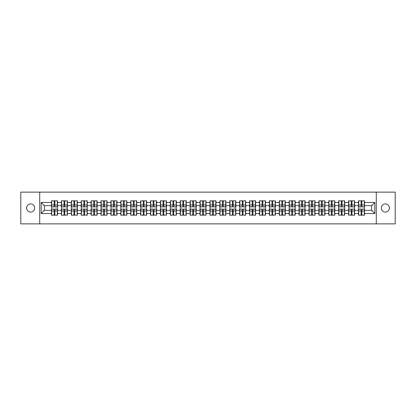 <?xml version="1.0" encoding="UTF-8"?>
<svg xmlns="http://www.w3.org/2000/svg" width="416" height="416" viewBox="0 0 416 416"><rect width="100%" height="100%" fill="white"/><g stroke="black" fill="none" stroke-linecap="round" stroke-linejoin="round"><path stroke-width="0.62" d="M385.362 212.061A4.061 4.061 0 0 1 381.3 208A4.061 4.061 0 0 1 385.362 203.939A4.061 4.061 0 0 1 389.423 208A4.061 4.061 0 0 1 385.362 212.061M30.638 212.061A4.061 4.061 0 0 1 26.577 208A4.061 4.061 0 0 1 30.638 203.939A4.061 4.061 0 0 1 34.7 208A4.061 4.061 0 0 1 30.638 212.061M376.282 223.87L395.2 223.87L395.2 192.13L376.282 192.13L376.282 223.87L39.718 223.87L39.718 192.13L20.8 192.13L20.8 223.87L39.718 223.87M376.282 192.13L39.718 192.13M371.649 210.35L371.649 205.65L364.51 205.65L364.51 210.35L371.649 210.35L374.821 213.522L374.821 202.478L364.51 202.478L364.51 200.829L358.478 200.829L358.478 205.65L354.604 205.65L354.604 210.35L358.478 210.35L358.478 205.65M374.821 213.522L364.51 213.522L364.51 215.171L358.478 215.171L358.478 213.522L354.604 213.522L354.604 215.171L348.577 215.171L348.577 213.522L344.703 213.522L344.703 215.171L338.671 215.171L338.671 213.522L334.802 213.522L334.802 215.171L328.77 215.171L328.77 213.522L324.896 213.522L324.896 215.171L318.864 215.171L318.864 213.522L314.995 213.522L314.995 215.171L308.963 215.171L308.963 213.522L305.089 213.522L305.089 215.171L299.062 215.171L299.062 213.522L295.188 213.522L295.188 215.171L289.156 215.171L289.156 213.522L285.288 213.522L285.288 215.171L279.256 215.171L279.256 213.522L275.382 213.522L275.382 215.171L269.355 215.171L269.355 213.522L265.481 213.522L265.481 215.171L259.449 215.171L259.449 213.522L255.58 213.522L255.58 215.171L249.548 215.171L249.548 213.522L245.674 213.522L245.674 215.171L239.642 215.171L239.642 213.522L235.773 213.522L235.773 215.171L229.741 215.171L229.741 213.522L225.867 213.522L225.867 215.171L219.84 215.171L219.84 213.522L215.966 213.522L215.966 215.171L209.934 215.171L209.934 213.522L206.066 213.522L206.066 215.171L200.034 215.171L200.034 213.522L196.16 213.522L196.16 215.171L190.133 215.171L190.133 213.522L186.259 213.522L186.259 215.171L180.227 215.171L180.227 213.522L176.358 213.522L176.358 215.171L170.326 215.171L170.326 213.522L166.452 213.522L166.452 215.171L160.42 215.171L160.42 213.522L156.551 213.522L156.551 215.171L150.519 215.171L150.519 213.522L146.645 213.522L146.645 215.171L140.618 215.171L140.618 213.522L136.744 213.522L136.744 215.171L130.712 215.171L130.712 213.522L126.844 213.522L126.844 215.171L120.812 215.171L120.812 213.522L116.938 213.522L116.938 215.171L110.911 215.171L110.911 213.522L107.037 213.522L107.037 215.171L101.005 215.171L101.005 213.522L97.136 213.522L97.136 215.171L91.104 215.171L91.104 213.522L87.23 213.522L87.23 215.171L81.198 215.171L81.198 213.522L77.329 213.522L77.329 215.171L71.297 215.171L71.297 213.522L67.423 213.522L67.423 215.171L61.396 215.171L61.396 213.522L57.522 213.522L57.522 215.171L51.49 215.171L51.49 213.522L41.179 213.522L41.179 202.478L51.49 202.478L51.49 205.65L44.351 205.65L44.351 210.35L51.49 210.35L51.49 205.65M358.478 202.478L354.604 202.478L354.604 200.829L348.577 200.829L348.577 202.478L344.703 202.478L344.703 200.829L338.671 200.829L338.671 202.478L334.802 202.478L334.802 200.829L328.77 200.829L328.77 202.478L324.896 202.478L324.896 200.829L318.864 200.829L318.864 202.478L314.995 202.478L314.995 200.829L308.963 200.829L308.963 202.478L305.089 202.478L305.089 200.829L299.062 200.829L299.062 202.478L295.188 202.478L295.188 200.829L289.156 200.829L289.156 202.478L285.288 202.478L285.288 200.829L279.256 200.829L279.256 202.478L275.382 202.478L275.382 200.829L269.355 200.829L269.355 202.478L265.481 202.478L265.481 200.829L259.449 200.829L259.449 202.478L255.58 202.478L255.58 200.829L249.548 200.829L249.548 202.478L245.674 202.478L245.674 200.829L239.642 200.829L239.642 202.478L235.773 202.478L235.773 200.829L229.741 200.829L229.741 202.478L225.867 202.478L225.867 200.829L219.84 200.829L219.84 202.478L215.966 202.478L215.966 200.829L209.934 200.829L209.934 202.478L206.066 202.478L206.066 200.829L200.034 200.829L200.034 202.478L196.16 202.478L196.16 200.829L190.133 200.829L190.133 202.478L186.259 202.478L186.259 200.829L180.227 200.829L180.227 202.478L176.358 202.478L176.358 200.829L170.326 200.829L170.326 202.478L166.452 202.478L166.452 200.829L160.42 200.829L160.42 202.478L156.551 202.478L156.551 200.829L150.519 200.829L150.519 202.478L146.645 202.478L146.645 200.829L140.618 200.829L140.618 202.478L136.744 202.478L136.744 200.829L130.712 200.829L130.712 202.478L126.844 202.478L126.844 200.829L120.812 200.829L120.812 202.478L116.938 202.478L116.938 200.829L110.911 200.829L110.911 202.478L107.037 202.478L107.037 200.829L101.005 200.829L101.005 202.478L97.136 202.478L97.136 200.829L91.104 200.829L91.104 202.478L87.23 202.478L87.23 200.829L81.198 200.829L81.198 202.478L77.329 202.478L77.329 200.829L71.297 200.829L71.297 202.478L67.423 202.478L67.423 200.829L61.396 200.829L61.396 202.478L57.522 202.478L57.522 200.829L51.49 200.829L51.49 202.478M358.478 210.35L358.478 213.522M354.604 210.35L354.604 213.522M354.604 202.478L354.604 205.65M344.703 210.35L348.577 210.35L348.577 205.65L344.703 205.65L344.703 213.522M348.577 210.35L348.577 213.522M348.577 202.478L348.577 205.65M344.703 202.478L344.703 205.65M334.802 210.35L338.671 210.35L338.671 205.65L334.802 205.65L334.802 213.522M338.671 210.35L338.671 213.522M338.671 202.478L338.671 205.65M334.802 202.478L334.802 205.65M324.896 210.35L328.77 210.35L328.77 205.65L324.896 205.65L324.896 213.522M328.77 210.35L328.77 213.522M328.77 202.478L328.77 205.65M324.896 202.478L324.896 205.65M314.995 210.35L318.864 210.35L318.864 205.65L314.995 205.65L314.995 213.522M318.864 210.35L318.864 213.522M318.864 202.478L318.864 205.65M314.995 202.478L314.995 205.65M305.089 210.35L308.963 210.35L308.963 205.65L305.089 205.65L305.089 213.522M308.963 210.35L308.963 213.522M308.963 202.478L308.963 205.65M305.089 202.478L305.089 205.65M295.188 210.35L299.062 210.35L299.062 205.65L295.188 205.65L295.188 213.522M299.062 210.35L299.062 213.522M299.062 202.478L299.062 205.65M295.188 202.478L295.188 205.65M285.288 210.35L289.156 210.35L289.156 205.65L285.288 205.65L285.288 213.522M289.156 210.35L289.156 213.522M289.156 202.478L289.156 205.65M285.288 202.478L285.288 205.65M275.382 210.35L279.256 210.35L279.256 205.65L275.382 205.65L275.382 213.522M279.256 210.35L279.256 213.522M279.256 202.478L279.256 205.65M275.382 202.478L275.382 205.65M265.481 210.35L269.355 210.35L269.355 205.65L265.481 205.65L265.481 213.522M269.355 210.35L269.355 213.522M269.355 202.478L269.355 205.65M265.481 202.478L265.481 205.65M255.58 210.35L259.449 210.35L259.449 205.65L255.58 205.65L255.58 213.522M259.449 210.35L259.449 213.522M259.449 202.478L259.449 205.65M255.58 202.478L255.58 205.65M245.674 210.35L249.548 210.35L249.548 205.65L245.674 205.65L245.674 213.522M249.548 210.35L249.548 213.522M249.548 202.478L249.548 205.65M245.674 202.478L245.674 205.65M235.773 210.35L239.642 210.35L239.642 205.65L235.773 205.65L235.773 213.522M239.642 210.35L239.642 213.522M239.642 202.478L239.642 205.65M235.773 202.478L235.773 205.65M225.867 210.35L229.741 210.35L229.741 205.65L225.867 205.65L225.867 213.522M229.741 210.35L229.741 213.522M229.741 202.478L229.741 205.65M225.867 202.478L225.867 205.65M215.966 210.35L219.84 210.35L219.84 205.65L215.966 205.65L215.966 213.522M219.84 210.35L219.84 213.522M219.84 202.478L219.84 205.65M215.966 202.478L215.966 205.65M206.066 210.35L209.934 210.35L209.934 205.65L206.066 205.65L206.066 213.522M209.934 210.35L209.934 213.522M209.934 202.478L209.934 205.65M206.066 202.478L206.066 205.65M196.16 210.35L200.034 210.35L200.034 205.65L196.16 205.65L196.16 213.522M200.034 210.35L200.034 213.522M200.034 202.478L200.034 205.65M196.16 202.478L196.16 205.65M186.259 210.35L190.133 210.35L190.133 205.65L186.259 205.65L186.259 213.522M190.133 210.35L190.133 213.522M190.133 202.478L190.133 205.65M186.259 202.478L186.259 205.65M176.358 210.35L180.227 210.35L180.227 205.65L176.358 205.65L176.358 213.522M180.227 210.35L180.227 213.522M180.227 202.478L180.227 205.65M176.358 202.478L176.358 205.65M166.452 210.35L170.326 210.35L170.326 205.65L166.452 205.65L166.452 213.522M170.326 210.35L170.326 213.522M170.326 202.478L170.326 205.65M166.452 202.478L166.452 205.65M156.551 210.35L160.42 210.35L160.42 205.65L156.551 205.65L156.551 213.522M160.42 210.35L160.42 213.522M160.42 202.478L160.42 205.65M156.551 202.478L156.551 205.65M146.645 210.35L150.519 210.35L150.519 205.65L146.645 205.65L146.645 213.522M150.519 210.35L150.519 213.522M150.519 202.478L150.519 205.65M146.645 202.478L146.645 205.65M136.744 210.35L140.618 210.35L140.618 205.65L136.744 205.65L136.744 213.522M140.618 210.35L140.618 213.522M140.618 202.478L140.618 205.65M136.744 202.478L136.744 205.65M126.844 210.35L130.712 210.35L130.712 205.65L126.844 205.65L126.844 213.522M130.712 210.35L130.712 213.522M130.712 202.478L130.712 205.65M126.844 202.478L126.844 205.65M116.938 210.35L120.812 210.35L120.812 205.65L116.938 205.65L116.938 213.522M120.812 210.35L120.812 213.522M120.812 202.478L120.812 205.65M116.938 202.478L116.938 205.65M107.037 210.35L110.911 210.35L110.911 205.65L107.037 205.65L107.037 213.522M110.911 210.35L110.911 213.522M110.911 202.478L110.911 205.65M107.037 202.478L107.037 205.65M97.136 210.35L101.005 210.35L101.005 205.65L97.136 205.65L97.136 213.522M101.005 210.35L101.005 213.522M101.005 202.478L101.005 205.65M97.136 202.478L97.136 205.65M87.23 210.35L91.104 210.35L91.104 205.65L87.23 205.65L87.23 213.522M91.104 210.35L91.104 213.522M91.104 202.478L91.104 205.65M87.23 202.478L87.23 205.65M77.329 210.35L81.198 210.35L81.198 205.65L77.329 205.65L77.329 213.522M81.198 210.35L81.198 213.522M81.198 202.478L81.198 205.65M77.329 202.478L77.329 205.65M67.423 210.35L71.297 210.35L71.297 205.65L67.423 205.65L67.423 213.522M71.297 210.35L71.297 213.522M71.297 202.478L71.297 205.65M67.423 202.478L67.423 205.65M57.522 210.35L61.396 210.35L61.396 205.65L57.522 205.65L57.522 213.522M61.396 210.35L61.396 213.522M61.396 202.478L61.396 205.65M57.522 202.478L57.522 205.65M51.49 210.35L51.49 213.522M44.351 210.35L41.179 213.522M41.179 202.478L44.351 205.65M364.51 210.35L364.51 213.522M364.51 202.478L364.51 205.65M374.821 202.478L371.649 205.65M57.33 200.829L57.33 206.918L54.886 206.918L54.886 200.829M54.127 200.829L54.127 206.918L51.683 206.918L51.683 200.829M54.127 201.651L54.886 201.651M54.886 204.001L54.127 204.001M51.683 215.171L51.683 209.082L54.127 209.082L54.127 215.171M54.886 215.171L54.886 209.082L57.33 209.082L57.33 215.171M54.886 214.349L54.127 214.349M54.127 211.999L54.886 211.999M67.236 200.829L67.236 206.918L64.792 206.918L64.792 200.829M64.028 200.829L64.028 206.918L61.584 206.918L61.584 200.829M64.028 201.651L64.792 201.651M64.792 204.001L64.028 204.001M77.137 200.829L77.137 206.918L74.693 206.918L74.693 200.829M73.934 200.829L73.934 206.918L71.49 206.918L71.49 200.829M73.934 201.651L74.693 201.651M74.693 204.001L73.934 204.001M87.043 200.829L87.043 206.918L84.599 206.918L84.599 200.829M83.834 200.829L83.834 206.918L81.39 206.918L81.39 200.829M83.834 201.651L84.599 201.651M84.599 204.001L83.834 204.001M96.944 200.829L96.944 206.918L94.5 206.918L94.5 200.829M93.735 200.829L93.735 206.918L91.291 206.918L91.291 200.829M93.735 201.651L94.5 201.651M94.5 204.001L93.735 204.001M106.844 200.829L106.844 206.918L104.4 206.918L104.4 200.829M103.641 200.829L103.641 206.918L101.197 206.918L101.197 200.829M103.641 201.651L104.4 201.651M104.4 204.001L103.641 204.001M61.584 215.171L61.584 209.082L64.028 209.082L64.028 215.171M64.792 215.171L64.792 209.082L67.236 209.082L67.236 215.171M64.792 214.349L64.028 214.349M64.028 211.999L64.792 211.999M71.49 215.171L71.49 209.082L73.934 209.082L73.934 215.171M74.693 215.171L74.693 209.082L77.137 209.082L77.137 215.171M74.693 214.349L73.934 214.349M73.934 211.999L74.693 211.999M81.39 215.171L81.39 209.082L83.834 209.082L83.834 215.171M84.599 215.171L84.599 209.082L87.043 209.082L87.043 215.171M84.599 214.349L83.834 214.349M83.834 211.999L84.599 211.999M91.291 215.171L91.291 209.082L93.735 209.082L93.735 215.171M94.5 215.171L94.5 209.082L96.944 209.082L96.944 215.171M94.5 214.349L93.735 214.349M93.735 211.999L94.5 211.999M101.197 215.171L101.197 209.082L103.641 209.082L103.641 215.171M104.4 215.171L104.4 209.082L106.844 209.082L106.844 215.171M104.4 214.349L103.641 214.349M103.641 211.999L104.4 211.999M116.75 200.829L116.75 206.918L114.306 206.918L114.306 200.829M113.542 200.829L113.542 206.918L111.098 206.918L111.098 200.829M113.542 201.651L114.306 201.651M114.306 204.001L113.542 204.001M111.098 215.171L111.098 209.082L113.542 209.082L113.542 215.171M114.306 215.171L114.306 209.082L116.75 209.082L116.75 215.171M114.306 214.349L113.542 214.349M113.542 211.999L114.306 211.999M126.651 200.829L126.651 206.918L124.207 206.918L124.207 200.829M123.448 200.829L123.448 206.918L121.004 206.918L121.004 200.829M123.448 201.651L124.207 201.651M124.207 204.001L123.448 204.001M121.004 215.171L121.004 209.082L123.448 209.082L123.448 215.171M124.207 215.171L124.207 209.082L126.651 209.082L126.651 215.171M124.207 214.349L123.448 214.349M123.448 211.999L124.207 211.999M136.552 200.829L136.552 206.918L134.108 206.918L134.108 200.829M133.349 200.829L133.349 206.918L130.905 206.918L130.905 200.829M133.349 201.651L134.108 201.651M134.108 204.001L133.349 204.001M130.905 215.171L130.905 209.082L133.349 209.082L133.349 215.171M134.108 215.171L134.108 209.082L136.552 209.082L136.552 215.171M134.108 214.349L133.349 214.349M133.349 211.999L134.108 211.999M146.458 200.829L146.458 206.918L144.014 206.918L144.014 200.829M143.25 200.829L143.25 206.918L140.806 206.918L140.806 200.829M143.25 201.651L144.014 201.651M144.014 204.001L143.25 204.001M140.806 215.171L140.806 209.082L143.25 209.082L143.25 215.171M144.014 215.171L144.014 209.082L146.458 209.082L146.458 215.171M144.014 214.349L143.25 214.349M143.25 211.999L144.014 211.999M156.359 200.829L156.359 206.918L153.915 206.918L153.915 200.829M153.156 200.829L153.156 206.918L150.712 206.918L150.712 200.829M153.156 201.651L153.915 201.651M153.915 204.001L153.156 204.001M150.712 215.171L150.712 209.082L153.156 209.082L153.156 215.171M153.915 215.171L153.915 209.082L156.359 209.082L156.359 215.171M153.915 214.349L153.156 214.349M153.156 211.999L153.915 211.999M166.265 200.829L166.265 206.918L163.821 206.918L163.821 200.829M163.056 200.829L163.056 206.918L160.612 206.918L160.612 200.829M163.056 201.651L163.821 201.651M163.821 204.001L163.056 204.001M160.612 215.171L160.612 209.082L163.056 209.082L163.056 215.171M163.821 215.171L163.821 209.082L166.265 209.082L166.265 215.171M163.821 214.349L163.056 214.349M163.056 211.999L163.821 211.999M176.166 200.829L176.166 206.918L173.722 206.918L173.722 200.829M172.957 200.829L172.957 206.918L170.513 206.918L170.513 200.829M172.957 201.651L173.722 201.651M173.722 204.001L172.957 204.001M170.513 215.171L170.513 209.082L172.957 209.082L172.957 215.171M173.722 215.171L173.722 209.082L176.166 209.082L176.166 215.171M173.722 214.349L172.957 214.349M172.957 211.999L173.722 211.999M186.066 200.829L186.066 206.918L183.622 206.918L183.622 200.829M182.863 200.829L182.863 206.918L180.419 206.918L180.419 200.829M182.863 201.651L183.622 201.651M183.622 204.001L182.863 204.001M180.419 215.171L180.419 209.082L182.863 209.082L182.863 215.171M183.622 215.171L183.622 209.082L186.066 209.082L186.066 215.171M183.622 214.349L182.863 214.349M182.863 211.999L183.622 211.999M195.972 200.829L195.972 206.918L193.528 206.918L193.528 200.829M192.764 200.829L192.764 206.918L190.32 206.918L190.32 200.829M192.764 201.651L193.528 201.651M193.528 204.001L192.764 204.001M190.32 215.171L190.32 209.082L192.764 209.082L192.764 215.171M193.528 215.171L193.528 209.082L195.972 209.082L195.972 215.171M193.528 214.349L192.764 214.349M192.764 211.999L193.528 211.999M205.873 200.829L205.873 206.918L203.429 206.918L203.429 200.829M202.67 200.829L202.67 206.918L200.226 206.918L200.226 200.829M202.67 201.651L203.429 201.651M203.429 204.001L202.67 204.001M200.226 215.171L200.226 209.082L202.67 209.082L202.67 215.171M203.429 215.171L203.429 209.082L205.873 209.082L205.873 215.171M203.429 214.349L202.67 214.349M202.67 211.999L203.429 211.999M215.774 200.829L215.774 206.918L213.33 206.918L213.33 200.829M212.571 200.829L212.571 206.918L210.127 206.918L210.127 200.829M212.571 201.651L213.33 201.651M213.33 204.001L212.571 204.001M210.127 215.171L210.127 209.082L212.571 209.082L212.571 215.171M213.33 215.171L213.33 209.082L215.774 209.082L215.774 215.171M213.33 214.349L212.571 214.349M212.571 211.999L213.33 211.999M225.68 200.829L225.68 206.918L223.236 206.918L223.236 200.829M222.472 200.829L222.472 206.918L220.028 206.918L220.028 200.829M222.472 201.651L223.236 201.651M223.236 204.001L222.472 204.001M220.028 215.171L220.028 209.082L222.472 209.082L222.472 215.171M223.236 215.171L223.236 209.082L225.68 209.082L225.68 215.171M223.236 214.349L222.472 214.349M222.472 211.999L223.236 211.999M235.581 200.829L235.581 206.918L233.137 206.918L233.137 200.829M232.378 200.829L232.378 206.918L229.934 206.918L229.934 200.829M232.378 201.651L233.137 201.651M233.137 204.001L232.378 204.001M229.934 215.171L229.934 209.082L232.378 209.082L232.378 215.171M233.137 215.171L233.137 209.082L235.581 209.082L235.581 215.171M233.137 214.349L232.378 214.349M232.378 211.999L233.137 211.999M245.487 200.829L245.487 206.918L243.043 206.918L243.043 200.829M242.278 200.829L242.278 206.918L239.834 206.918L239.834 200.829M242.278 201.651L243.043 201.651M243.043 204.001L242.278 204.001M239.834 215.171L239.834 209.082L242.278 209.082L242.278 215.171M243.043 215.171L243.043 209.082L245.487 209.082L245.487 215.171M243.043 214.349L242.278 214.349M242.278 211.999L243.043 211.999M255.388 200.829L255.388 206.918L252.944 206.918L252.944 200.829M252.179 200.829L252.179 206.918L249.735 206.918L249.735 200.829M252.179 201.651L252.944 201.651M252.944 204.001L252.179 204.001M249.735 215.171L249.735 209.082L252.179 209.082L252.179 215.171M252.944 215.171L252.944 209.082L255.388 209.082L255.388 215.171M252.944 214.349L252.179 214.349M252.179 211.999L252.944 211.999M265.288 200.829L265.288 206.918L262.844 206.918L262.844 200.829M262.085 200.829L262.085 206.918L259.641 206.918L259.641 200.829M262.085 201.651L262.844 201.651M262.844 204.001L262.085 204.001M259.641 215.171L259.641 209.082L262.085 209.082L262.085 215.171M262.844 215.171L262.844 209.082L265.288 209.082L265.288 215.171M262.844 214.349L262.085 214.349M262.085 211.999L262.844 211.999M275.194 200.829L275.194 206.918L272.75 206.918L272.75 200.829M271.986 200.829L271.986 206.918L269.542 206.918L269.542 200.829M271.986 201.651L272.75 201.651M272.75 204.001L271.986 204.001M269.542 215.171L269.542 209.082L271.986 209.082L271.986 215.171M272.75 215.171L272.75 209.082L275.194 209.082L275.194 215.171M272.75 214.349L271.986 214.349M271.986 211.999L272.75 211.999M285.095 200.829L285.095 206.918L282.651 206.918L282.651 200.829M281.892 200.829L281.892 206.918L279.448 206.918L279.448 200.829M281.892 201.651L282.651 201.651M282.651 204.001L281.892 204.001M279.448 215.171L279.448 209.082L281.892 209.082L281.892 215.171M282.651 215.171L282.651 209.082L285.095 209.082L285.095 215.171M282.651 214.349L281.892 214.349M281.892 211.999L282.651 211.999M294.996 200.829L294.996 206.918L292.552 206.918L292.552 200.829M291.793 200.829L291.793 206.918L289.349 206.918L289.349 200.829M291.793 201.651L292.552 201.651M292.552 204.001L291.793 204.001M289.349 215.171L289.349 209.082L291.793 209.082L291.793 215.171M292.552 215.171L292.552 209.082L294.996 209.082L294.996 215.171M292.552 214.349L291.793 214.349M291.793 211.999L292.552 211.999M304.902 200.829L304.902 206.918L302.458 206.918L302.458 200.829M301.694 200.829L301.694 206.918L299.25 206.918L299.25 200.829M301.694 201.651L302.458 201.651M302.458 204.001L301.694 204.001M299.25 215.171L299.25 209.082L301.694 209.082L301.694 215.171M302.458 215.171L302.458 209.082L304.902 209.082L304.902 215.171M302.458 214.349L301.694 214.349M301.694 211.999L302.458 211.999M314.803 200.829L314.803 206.918L312.359 206.918L312.359 200.829M311.6 200.829L311.6 206.918L309.156 206.918L309.156 200.829M311.6 201.651L312.359 201.651M312.359 204.001L311.6 204.001M309.156 215.171L309.156 209.082L311.6 209.082L311.6 215.171M312.359 215.171L312.359 209.082L314.803 209.082L314.803 215.171M312.359 214.349L311.6 214.349M311.6 211.999L312.359 211.999M324.709 200.829L324.709 206.918L322.265 206.918L322.265 200.829M321.5 200.829L321.5 206.918L319.056 206.918L319.056 200.829M321.5 201.651L322.265 201.651M322.265 204.001L321.5 204.001M319.056 215.171L319.056 209.082L321.5 209.082L321.5 215.171M322.265 215.171L322.265 209.082L324.709 209.082L324.709 215.171M322.265 214.349L321.5 214.349M321.5 211.999L322.265 211.999M334.61 200.829L334.61 206.918L332.166 206.918L332.166 200.829M331.401 200.829L331.401 206.918L328.957 206.918L328.957 200.829M331.401 201.651L332.166 201.651M332.166 204.001L331.401 204.001M328.957 215.171L328.957 209.082L331.401 209.082L331.401 215.171M332.166 215.171L332.166 209.082L334.61 209.082L334.61 215.171M332.166 214.349L331.401 214.349M331.401 211.999L332.166 211.999M344.51 200.829L344.51 206.918L342.066 206.918L342.066 200.829M341.307 200.829L341.307 206.918L338.863 206.918L338.863 200.829M341.307 201.651L342.066 201.651M342.066 204.001L341.307 204.001M338.863 215.171L338.863 209.082L341.307 209.082L341.307 215.171M342.066 215.171L342.066 209.082L344.51 209.082L344.51 215.171M342.066 214.349L341.307 214.349M341.307 211.999L342.066 211.999M354.416 200.829L354.416 206.918L351.972 206.918L351.972 200.829M351.208 200.829L351.208 206.918L348.764 206.918L348.764 200.829M351.208 201.651L351.972 201.651M351.972 204.001L351.208 204.001M348.764 215.171L348.764 209.082L351.208 209.082L351.208 215.171M351.972 215.171L351.972 209.082L354.416 209.082L354.416 215.171M351.972 214.349L351.208 214.349M351.208 211.999L351.972 211.999M364.317 200.829L364.317 206.918L361.873 206.918L361.873 200.829M361.114 200.829L361.114 206.918L358.67 206.918L358.67 200.829M361.114 201.651L361.873 201.651M361.873 204.001L361.114 204.001M358.67 215.171L358.67 209.082L361.114 209.082L361.114 215.171M361.873 215.171L361.873 209.082L364.317 209.082L364.317 215.171M361.873 214.349L361.114 214.349M361.114 211.999L361.873 211.999M54.127 204.963L51.683 204.963M54.127 206.84L51.683 206.84M57.33 204.963L54.886 204.963M57.33 206.84L54.886 206.84M54.886 211.037L57.33 211.037M54.886 209.16L57.33 209.16M51.683 211.037L54.127 211.037M51.683 209.16L54.127 209.16M64.028 204.963L61.584 204.963M64.028 206.84L61.584 206.84M67.236 204.963L64.792 204.963M67.236 206.84L64.792 206.84M73.934 204.963L71.49 204.963M73.934 206.84L71.49 206.84M77.137 204.963L74.693 204.963M77.137 206.84L74.693 206.84M83.834 204.963L81.39 204.963M83.834 206.84L81.39 206.84M87.043 204.963L84.599 204.963M87.043 206.84L84.599 206.84M93.735 204.963L91.291 204.963M93.735 206.84L91.291 206.84M96.944 204.963L94.5 204.963M96.944 206.84L94.5 206.84M103.641 204.963L101.197 204.963M103.641 206.84L101.197 206.84M106.844 204.963L104.4 204.963M106.844 206.84L104.4 206.84M64.792 211.037L67.236 211.037M64.792 209.16L67.236 209.16M61.584 211.037L64.028 211.037M61.584 209.16L64.028 209.16M74.693 211.037L77.137 211.037M74.693 209.16L77.137 209.16M71.49 211.037L73.934 211.037M71.49 209.16L73.934 209.16M84.599 211.037L87.043 211.037M84.599 209.16L87.043 209.16M81.39 211.037L83.834 211.037M81.39 209.16L83.834 209.16M94.5 211.037L96.944 211.037M94.5 209.16L96.944 209.16M91.291 211.037L93.735 211.037M91.291 209.16L93.735 209.16M104.4 211.037L106.844 211.037M104.4 209.16L106.844 209.16M101.197 211.037L103.641 211.037M101.197 209.16L103.641 209.16M113.542 204.963L111.098 204.963M113.542 206.84L111.098 206.84M116.75 204.963L114.306 204.963M116.75 206.84L114.306 206.84M114.306 211.037L116.75 211.037M114.306 209.16L116.75 209.16M111.098 211.037L113.542 211.037M111.098 209.16L113.542 209.16M123.448 204.963L121.004 204.963M123.448 206.84L121.004 206.84M126.651 204.963L124.207 204.963M126.651 206.84L124.207 206.84M124.207 211.037L126.651 211.037M124.207 209.16L126.651 209.16M121.004 211.037L123.448 211.037M121.004 209.16L123.448 209.16M133.349 204.963L130.905 204.963M133.349 206.84L130.905 206.84M136.552 204.963L134.108 204.963M136.552 206.84L134.108 206.84M134.108 211.037L136.552 211.037M134.108 209.16L136.552 209.16M130.905 211.037L133.349 211.037M130.905 209.16L133.349 209.16M143.25 204.963L140.806 204.963M143.25 206.84L140.806 206.84M146.458 204.963L144.014 204.963M146.458 206.84L144.014 206.84M144.014 211.037L146.458 211.037M144.014 209.16L146.458 209.16M140.806 211.037L143.25 211.037M140.806 209.16L143.25 209.16M153.156 204.963L150.712 204.963M153.156 206.84L150.712 206.84M156.359 204.963L153.915 204.963M156.359 206.84L153.915 206.84M153.915 211.037L156.359 211.037M153.915 209.16L156.359 209.16M150.712 211.037L153.156 211.037M150.712 209.16L153.156 209.16M163.056 204.963L160.612 204.963M163.056 206.84L160.612 206.84M166.265 204.963L163.821 204.963M166.265 206.84L163.821 206.84M163.821 211.037L166.265 211.037M163.821 209.16L166.265 209.16M160.612 211.037L163.056 211.037M160.612 209.16L163.056 209.16M172.957 204.963L170.513 204.963M172.957 206.84L170.513 206.84M176.166 204.963L173.722 204.963M176.166 206.84L173.722 206.84M173.722 211.037L176.166 211.037M173.722 209.16L176.166 209.16M170.513 211.037L172.957 211.037M170.513 209.16L172.957 209.16M182.863 204.963L180.419 204.963M182.863 206.84L180.419 206.84M186.066 204.963L183.622 204.963M186.066 206.84L183.622 206.84M183.622 211.037L186.066 211.037M183.622 209.16L186.066 209.16M180.419 211.037L182.863 211.037M180.419 209.16L182.863 209.16M192.764 204.963L190.32 204.963M192.764 206.84L190.32 206.84M195.972 204.963L193.528 204.963M195.972 206.84L193.528 206.84M193.528 211.037L195.972 211.037M193.528 209.16L195.972 209.16M190.32 211.037L192.764 211.037M190.32 209.16L192.764 209.16M202.67 204.963L200.226 204.963M202.67 206.84L200.226 206.84M205.873 204.963L203.429 204.963M205.873 206.84L203.429 206.84M203.429 211.037L205.873 211.037M203.429 209.16L205.873 209.16M200.226 211.037L202.67 211.037M200.226 209.16L202.67 209.16M212.571 204.963L210.127 204.963M212.571 206.84L210.127 206.84M215.774 204.963L213.33 204.963M215.774 206.84L213.33 206.84M213.33 211.037L215.774 211.037M213.33 209.16L215.774 209.16M210.127 211.037L212.571 211.037M210.127 209.16L212.571 209.16M222.472 204.963L220.028 204.963M222.472 206.84L220.028 206.84M225.68 204.963L223.236 204.963M225.68 206.84L223.236 206.84M223.236 211.037L225.68 211.037M223.236 209.16L225.68 209.16M220.028 211.037L222.472 211.037M220.028 209.16L222.472 209.16M232.378 204.963L229.934 204.963M232.378 206.84L229.934 206.84M235.581 204.963L233.137 204.963M235.581 206.84L233.137 206.84M233.137 211.037L235.581 211.037M233.137 209.16L235.581 209.16M229.934 211.037L232.378 211.037M229.934 209.16L232.378 209.16M242.278 204.963L239.834 204.963M242.278 206.84L239.834 206.84M245.487 204.963L243.043 204.963M245.487 206.84L243.043 206.84M243.043 211.037L245.487 211.037M243.043 209.16L245.487 209.16M239.834 211.037L242.278 211.037M239.834 209.16L242.278 209.16M252.179 204.963L249.735 204.963M252.179 206.84L249.735 206.84M255.388 204.963L252.944 204.963M255.388 206.84L252.944 206.84M252.944 211.037L255.388 211.037M252.944 209.16L255.388 209.16M249.735 211.037L252.179 211.037M249.735 209.16L252.179 209.16M262.085 204.963L259.641 204.963M262.085 206.84L259.641 206.84M265.288 204.963L262.844 204.963M265.288 206.84L262.844 206.84M262.844 211.037L265.288 211.037M262.844 209.16L265.288 209.16M259.641 211.037L262.085 211.037M259.641 209.16L262.085 209.16M271.986 204.963L269.542 204.963M271.986 206.84L269.542 206.84M275.194 204.963L272.75 204.963M275.194 206.84L272.75 206.84M272.75 211.037L275.194 211.037M272.75 209.16L275.194 209.16M269.542 211.037L271.986 211.037M269.542 209.16L271.986 209.16M281.892 204.963L279.448 204.963M281.892 206.84L279.448 206.84M285.095 204.963L282.651 204.963M285.095 206.84L282.651 206.84M282.651 211.037L285.095 211.037M282.651 209.16L285.095 209.16M279.448 211.037L281.892 211.037M279.448 209.16L281.892 209.16M291.793 204.963L289.349 204.963M291.793 206.84L289.349 206.84M294.996 204.963L292.552 204.963M294.996 206.84L292.552 206.84M292.552 211.037L294.996 211.037M292.552 209.16L294.996 209.16M289.349 211.037L291.793 211.037M289.349 209.16L291.793 209.16M301.694 204.963L299.25 204.963M301.694 206.84L299.25 206.84M304.902 204.963L302.458 204.963M304.902 206.84L302.458 206.84M302.458 211.037L304.902 211.037M302.458 209.16L304.902 209.16M299.25 211.037L301.694 211.037M299.25 209.16L301.694 209.16M311.6 204.963L309.156 204.963M311.6 206.84L309.156 206.84M314.803 204.963L312.359 204.963M314.803 206.84L312.359 206.84M312.359 211.037L314.803 211.037M312.359 209.16L314.803 209.16M309.156 211.037L311.6 211.037M309.156 209.16L311.6 209.16M321.5 204.963L319.056 204.963M321.5 206.84L319.056 206.84M324.709 204.963L322.265 204.963M324.709 206.84L322.265 206.84M322.265 211.037L324.709 211.037M322.265 209.16L324.709 209.16M319.056 211.037L321.5 211.037M319.056 209.16L321.5 209.16M331.401 204.963L328.957 204.963M331.401 206.84L328.957 206.84M334.61 204.963L332.166 204.963M334.61 206.84L332.166 206.84M332.166 211.037L334.61 211.037M332.166 209.16L334.61 209.16M328.957 211.037L331.401 211.037M328.957 209.16L331.401 209.16M341.307 204.963L338.863 204.963M341.307 206.84L338.863 206.84M344.51 204.963L342.066 204.963M344.51 206.84L342.066 206.84M342.066 211.037L344.51 211.037M342.066 209.16L344.51 209.16M338.863 211.037L341.307 211.037M338.863 209.16L341.307 209.16M351.208 204.963L348.764 204.963M351.208 206.84L348.764 206.84M354.416 204.963L351.972 204.963M354.416 206.84L351.972 206.84M351.972 211.037L354.416 211.037M351.972 209.16L354.416 209.16M348.764 211.037L351.208 211.037M348.764 209.16L351.208 209.16M361.114 204.963L358.67 204.963M361.114 206.84L358.67 206.84M364.317 204.963L361.873 204.963M364.317 206.84L361.873 206.84M361.873 211.037L364.317 211.037M361.873 209.16L364.317 209.16M358.67 211.037L361.114 211.037M358.67 209.16L361.114 209.16"/></g></svg>
